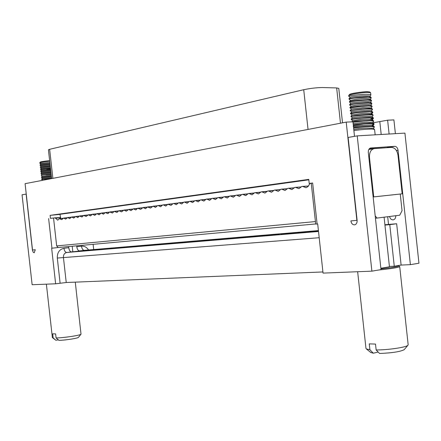 <?xml version="1.0" encoding="UTF-8"?>
<svg xmlns="http://www.w3.org/2000/svg" width="441" height="441" viewBox="0 0 441 441"><rect width="100%" height="100%" fill="white"/><g stroke="black" fill="none" stroke-linecap="round" stroke-linejoin="round"><path stroke-width="0.66" d="M400.257 194.034L373.147 196.973L373.736 196.895L369.475 157.547C369.271 152.382 370.903 149.394 374.359 148.589L391.459 147.41C394.954 147.685 397.143 150.342 398.025 155.381L402.175 193.82L400.257 194.034L402.054 210.704L399.7 215.225L377.061 218.075L375.203 215.936M205.842 199.525L201.377 199.96L203.88 201.085L206.156 199.172L206.818 199.084L209.613 200.335L211.923 198.406L212.59 198.318L215.429 199.575L217.771 197.634L218.444 197.54L221.321 198.803L223.697 196.846L224.381 196.752L227.291 198.026L229.706 196.052L230.4 195.958L233.35 197.232L235.797 195.242L236.503 195.148L239.496 196.427L241.971 194.42L242.688 194.327L245.725 195.617L248.239 193.593L248.967 193.494L252.043 194.79L254.595 192.75L255.328 192.651L258.454 193.952L261.039 191.896L261.789 191.796L264.953 193.103L267.577 191.03L268.337 190.925L271.546 192.237L274.214 190.148L274.98 190.049L278.238 191.366L280.945 189.255L281.727 189.15L285.029 190.479L287.775 188.351L288.568 188.246L291.925 189.575L294.709 187.431L295.514 187.326L298.921 188.665L301.749 186.499L302.565 186.389L306.021 187.734L307.983 186.615L309.907 183.522L311.263 183.34M401.117 265.074L394.265 266.221L389.772 224.662L396.652 223.747L401.117 265.074L410.384 264.661L418.95 263.216L404.926 133.11L357.227 135.861L371.884 271.154L323.044 273.106L317.691 223.94L315.701 224.089L311.252 183.236L312.647 183.004L309.213 183.467L308.766 179.382L50.114 215.351L59.982 214.387M375.445 218.223L377.061 218.075M373.736 196.895L402.175 193.82M302.565 186.389L308.441 186.036M295.514 187.326L301.335 186.929L295.828 187.453M288.568 188.246L294.334 187.811M281.727 189.15L287.433 188.687M274.98 190.049L280.625 189.558M268.337 190.925L273.916 190.418M261.789 191.796L267.296 191.278M260.763 192.133L255.328 192.651M389.111 134.02L387.617 120.2L393.907 119.908L395.39 133.662M93.123 244.325L93.701 249.545M201.377 199.96L200.473 199.922L198.218 201.824L195.495 200.583L194.861 200.666L192.634 202.551L189.95 201.322L189.321 201.405L187.127 203.273L184.476 202.044L183.847 202.127L181.692 203.985L179.068 202.761L178.456 202.843L176.323 204.685L173.737 203.466L173.131 203.549L171.025 205.374L167.872 204.244L165.799 206.057L163.275 204.856L162.685 204.933L160.634 206.735L158.143 205.534L157.558 205.611L155.541 207.397L153.082 206.206L150.508 208.058L147.509 206.945L145.536 208.709L143.138 207.524L140.629 209.348L137.702 208.246L135.784 209.982L133.441 208.808L130.994 210.605L128.684 209.442L126.264 211.222L123.982 210.065L121.595 211.834L118.811 210.748L116.981 212.435L114.23 211.355L112.422 213.036L109.699 211.956L107.918 213.62L105.228 212.551L103.464 214.205L101.309 213.069L99.065 214.778L96.937 213.648L94.716 215.346L92.61 214.221L90.422 215.908L88.338 214.789L86.177 216.465L83.636 215.412L81.976 217.011L79.468 215.963L77.825 217.556L75.813 216.448L73.724 218.091L71.734 216.989L69.667 218.62L67.699 217.529L65.659 219.144L63.708 218.052L61.69 219.662L59.314 218.637L57.771 220.175L55.053 217.815L53.543 218.019L56.663 245.907L315.431 221.564M56.663 245.907L58.157 247.528L51.652 248.25L55.632 283.795L32.138 284.732L22.05 194.801L26.129 194.084L32.452 250.339L33.229 252.258L34.222 252.759L35.274 249.749L32.402 250.008M315.69 223.945L58.157 247.528M308.81 179.823L59.976 214.309L60.748 218.477M60.34 217.573L55.053 217.815M50.445 218.323L53.543 218.019L50.445 218.323L50.114 215.351M59.987 217.369L60.312 217.336M356.868 220.357L357.116 220.329C357.221 222.771 356.422 224.276 354.713 224.838C352.684 224.932 351.411 223.62 350.887 220.902L356.868 220.357L346.213 122.113L352.938 121.804L354.514 136.341M370.49 148.022L370.776 147.978C369.04 148.38 368.224 149.874 368.329 152.459L381.013 269.611L371.884 271.154M396.652 223.747L384.91 224.756M395.781 215.721C395.786 217.964 394.965 219.342 393.322 219.855C391.448 219.987 390.191 218.874 389.557 216.503M410.384 264.661L398.047 150.326L396.437 150.574M346.213 122.113L25.082 183.677L32.518 249.997M357.227 135.861L348.131 137.46L357.116 220.335M387.959 147.652L369.277 148.782M370.776 147.978L394.772 146.34C396.514 146.478 397.606 147.807 398.047 150.326M322.917 271.948L66.233 282.516L55.632 283.795M389.772 224.662L384.943 225.07M387.617 120.2L372.959 122.796M309.213 183.467L311.258 183.274M79.578 250.918C78.145 250.769 77.208 249.374 76.773 246.74L81.491 246.172C81.927 248.801 82.864 250.19 84.308 250.334L79.578 250.918L86.756 250.312L71.552 251.905C70.119 251.756 69.187 250.35 68.752 247.699L68.625 246.569M72.203 246.243L72.82 251.794M76.673 245.83L76.773 246.74M389.414 266.436L394.265 266.221M384.089 217.192L389.453 266.766L380.864 268.282M342.519 122.819L338.782 88.365L336.654 87.93L322.465 87.55C316.632 87.599 310.387 88.321 303.722 89.71L49.64 149.306L48.422 149.786L51.641 178.588M318.457 231.001L280.724 234.392L289.671 233.234L318.441 230.814M270.526 235.246L230.968 238.559L239.755 237.434L279.445 234.099L270.526 235.246M90.736 249.975L110.956 248.277L102.747 249.292L82.643 250.973L90.736 249.975L90.769 250.295M147.068 245.24L109.528 248.724L147.068 245.24M230.588 238.206L221.834 239.32L146.125 245.659L154.554 244.606L230.588 238.206M357.651 271.722L365.98 348.473L366.339 348.919L369.894 349.724L369.26 343.881L375.512 344.079L376.151 349.961C388.223 349.978 406.205 347.315 407.897 345.292L408.162 344.79L399.717 266.601C398.554 267.516 391.509 268.657 378.582 270.024M46.382 284.164L52.358 337.503L53.141 337.834L52.688 333.815L55.632 333.909L56.084 337.944C63.719 337.883 80.323 335.364 81.006 334.179L75.295 282.141M289.715 233.636L289.671 233.234M239.799 237.815L239.755 237.434M117.808 248.029L117.775 247.704M154.554 244.606L154.593 244.953M404.303 349.531L404.143 349.713C400.092 351.736 391.895 352.987 379.558 353.462L376.151 349.961M369.894 349.724L373.301 353.202L370.732 352.442M378.185 352.05L373.301 353.202M78.526 337.282L78.476 337.343C77.892 338.291 65.268 340.259 58.967 340.364L56.084 337.944M53.141 337.834L55.599 340.077M58.328 339.829L56.013 340.243M375.181 134.825L374.569 129.445L371.653 129.059C365.749 129.196 359.828 129.704 353.886 130.586M353.616 128.083C359.553 127.179 365.473 126.666 371.377 126.545L374.343 127.03L374.277 126.639L371.344 126.231C365.49 126.098 354.773 127.24 353.561 127.559M374.569 129.445L373.218 128.342C366.818 127.873 360.33 128.232 353.759 129.406M353.765 129.428L359.106 128.711M371.835 126.247L372.921 125.542C372.298 124.285 350.413 126.335 353.439 126.424M353.445 126.501L362.37 125.387M353.291 125.051C354.498 124.72 365.214 123.568 371.074 123.717L374.034 124.208L373.946 123.601L372.59 122.499L366.719 122.218L353.125 123.519M371.598 120.338L372.298 119.88M352.982 122.201C362.419 121.077 368.34 120.586 370.749 120.724L373.709 121.176L372.27 119.671C371.168 118.679 359.856 119.517 357.188 119.958L352.69 120.707L362.364 119.439M373.224 117.736L371.961 116.711C372.276 116.413 370.539 116.303 366.741 116.363C362.05 116.474 351.709 117.538 352.359 117.692L351.284 119.092C350.402 118.767 367.959 117.146 370.39 117.411L373.318 117.808L373.378 118.48L371.449 119.373M371.102 114.423L371.653 114.01M372.981 114.858L371.625 113.756C367.64 113.188 363.593 113.205 359.487 113.811L352.061 114.908L350.986 116.308C354.873 115.476 359.239 114.654 370.06 114.379L372.981 114.858L373.064 115.476L372.055 116.782M350.43 110.851L350.391 110.812C347.822 110.768 361.637 108.833 369.486 109.048C371.636 109.153 372.628 109.335 372.452 109.594L371.333 110.912C373.108 109.594 348.324 111.59 351.736 111.909L350.661 113.309C348.186 113.26 362.017 111.364 369.756 111.567L372.684 112.008L372.733 112.609L371.024 113.497M372.347 108.971L370.991 107.874L363.081 107.615L351.422 109.037L350.347 110.437L361.311 108.916L369.431 108.53L372.347 108.971L372.452 109.594M371.934 106.088L370.688 105.079C370.407 104.137 359.294 104.644 355.418 105.289L351.108 106.127L350.066 107.483M371.724 103.166L370.368 102.069C369.988 101.689 368.263 101.546 365.187 101.651C361.967 101.662 350.749 102.83 350.788 103.161L349.713 104.556C350.849 103.811 368.257 102.318 368.797 102.698L371.724 103.166L371.796 103.916L370.82 105.184M369.718 99.798L370.071 99.479M371.388 100.267L370.032 99.17C368.103 98.029 358.351 98.966 356.119 99.302L350.485 100.361L349.41 101.761C350.033 100.923 356.389 100.239 368.478 99.705L371.388 100.267L371.471 100.884L370.484 102.163M370.986 97.274L369.734 96.259C370.071 95.862 367.502 95.736 362.028 95.89C354.498 96.441 350.54 96.921 350.154 97.329L349.079 98.734C347.232 98.387 363.412 96.529 368.169 96.877L371.085 97.356L371.063 98.194M372.127 106.584L372.039 106.176L369.117 105.647C354.244 105.84 348.765 107.698 350.033 107.521L350.077 107.946L361.047 106.397L369.156 106.011L372.127 106.584L371.124 107.979M351.731 110.415L359.597 109.456M373.626 120.773L370.705 120.294C359.288 120.845 353.252 121.352 352.596 121.815M369.982 119.224L373.169 118.138M373.946 123.601L371.019 123.243C368.615 123.116 362.689 123.601 353.252 124.704M374.034 124.208L371.697 125.222M363.979 123.927L353.324 125.376M351.802 121.854L352.69 120.707L351.345 119.61C351.692 119.489 355.104 118.21 370.429 117.78L373.406 118.37M352.359 117.692L351.014 116.595C350.16 116.242 367.689 114.616 370.12 114.897C372.254 114.947 373.24 115.107 373.08 115.388M352.061 114.908L350.716 113.811C354.614 112.951 358.963 112.124 369.79 111.86L372.766 112.472M351.102 106.132L349.763 105.035C348.473 105.212 353.803 103.321 368.847 103.128L371.829 103.789M350.788 103.161L349.443 102.064C350.529 101.292 367.987 99.793 368.527 100.179L371.498 100.763M350.479 100.361L349.14 99.269C349.707 98.409 356.058 97.715 368.202 97.191L371.19 97.913M350.148 97.34L348.809 96.243C346.736 95.912 363.031 93.994 367.899 94.357C370.148 94.49 371.14 94.694 370.875 94.969L369.872 96.37M44.635 179.928L42.446 180.347M51.52 177.53L42.364 178.109L41.625 179.057L51.614 178.335M51.288 175.435L42.149 176.185L41.41 177.133L51.377 176.24M51.073 173.506L41.912 174.101L41.178 175.044L51.162 174.305M50.842 171.439L41.697 172.155L40.958 173.104L50.93 172.238M50.616 169.438L41.465 170.121L40.732 171.069L50.704 170.232M46.531 169.603L50.561 168.936M50.395 167.437L41.239 168.098L40.506 169.046L50.483 168.236M50.164 165.364L41.019 166.141L40.285 167.089L50.252 166.158M49.943 163.435L40.787 164.063L40.054 165.006L50.037 164.228M41.625 179.057L41.663 179.393L51.636 178.561M42.364 178.109L41.432 177.337L51.421 176.609M45.925 174.873L51.184 174.515M50.924 172.166L46.735 172.784M41.912 174.101L40.985 173.324L50.969 172.58M50.693 170.116L49.728 170.265M41.697 172.155L40.765 171.384L50.737 170.513M41.465 170.121L40.539 169.35L50.511 168.501M41.239 168.098L40.313 167.321L50.291 166.505M41.019 166.141L40.092 165.369L50.059 164.432M40.787 164.063L39.861 163.286L49.839 162.497M370.875 94.969L370.605 92.687L367.684 92.412C361.626 92.489 348.743 94.578 348.743 95.465L348.809 96.243M49.701 161.224C44.128 161.726 40.831 162.216 39.8 162.69L39.861 163.286M348.814 95.377L349.493 94.534C349.498 93.707 361.383 91.778 366.973 91.706L369.674 91.965L370.523 92.621M39.822 162.663L40.313 162.056C41.316 161.604 44.425 161.147 49.64 160.689M369.475 157.547L368.891 157.641M317.112 223.989L312.647 183.004M302.884 186.521L308.402 186.003M294.301 187.86L288.883 188.373M287.378 188.776L282.036 189.283M280.553 189.674L275.289 190.176M273.828 190.562L268.635 191.058M267.202 191.433L262.081 191.923M260.67 192.293L255.62 192.778M254.231 193.141L249.253 193.621M254.325 192.982L248.967 193.494M247.886 193.979L242.974 194.453M247.98 193.82L242.688 194.327M241.624 194.806L236.784 195.275M241.718 194.646L236.503 195.148M235.455 195.622L230.676 196.08M235.544 195.462L230.4 195.958M229.37 196.421L224.656 196.879M229.458 196.267L224.381 196.752M223.367 197.215L218.714 197.662M223.455 197.061L218.444 197.54M217.446 197.998L212.86 198.439M217.534 197.838L212.59 198.318M211.608 198.764L207.077 199.205M211.691 198.61L206.818 199.084M205.93 199.371L201.118 199.839M200.159 200.275L195.749 200.705M200.242 200.12L195.495 200.583M194.553 201.013L190.198 201.438M194.635 200.864L189.95 201.322M189.018 201.746L184.724 202.165M189.101 201.592L184.476 202.044M183.555 202.463L179.316 202.882M183.638 202.314L179.068 202.761M178.17 203.174L173.98 203.588M178.247 203.031L173.737 203.466M172.844 203.88L168.71 204.282M172.922 203.731L168.473 204.166M167.597 204.574L163.512 204.971M167.668 204.426L163.275 204.856M162.409 205.258L158.38 205.649M162.486 205.109L158.143 205.534M157.294 205.93L153.308 206.322M157.365 205.787L153.082 206.206M152.239 206.597L148.303 206.983M152.31 206.454L148.077 206.873M147.244 207.259L143.364 207.639M147.316 207.116L143.138 207.524M142.316 207.909L138.48 208.284M142.388 207.766L138.259 208.174M137.449 208.549L133.662 208.924M137.52 208.406L133.441 208.808M132.642 209.183L128.899 209.552M132.713 209.045L128.684 209.442M127.896 209.811L124.197 210.175M127.962 209.673L123.982 210.065M123.204 210.429L119.55 210.792M123.271 210.291L119.335 210.682M118.568 211.041L114.958 211.399M118.635 210.903L114.748 211.289M113.993 211.647L110.421 212M114.059 211.509L110.217 211.889M109.467 212.242L105.939 212.595M109.533 212.104L105.735 212.485M104.997 212.832L101.513 213.179M105.063 212.7L101.309 213.069M100.581 213.416L97.136 213.758M100.647 213.279L96.937 213.648M96.215 213.99L92.808 214.332M96.281 213.857L92.61 214.221M91.904 214.563L88.536 214.899M91.965 214.431L88.338 214.789M87.638 215.125L84.308 215.456M87.698 214.993L84.115 215.351M83.426 215.682L80.135 216.013M83.481 215.55L79.942 215.903M79.259 216.233L76.006 216.559M79.314 216.101L75.813 216.448M75.141 216.774L71.922 217.099M75.196 216.647L71.734 216.989M71.067 217.314L67.886 217.634M71.122 217.181L67.699 217.529M67.038 217.843L63.895 218.163M67.098 217.716L63.708 218.052M63.057 218.372L59.948 218.681M63.113 218.24L59.767 218.576M60.356 217.722L55.494 218.207M48.637 218.571L51.955 248.222M388.515 224.436L387.683 216.74M370.451 148.033L370.815 147.972M394.772 146.34L387.176 147.553M381.189 134.477L379.806 121.65M319.19 237.727L57.302 258.057L60.108 283.155M57.302 258.057C57.176 252.621 59.392 249.363 63.951 248.277L68.752 247.699M81.491 246.172C84.407 245.957 86.756 247.225 88.531 249.981M380.93 268.872C394.452 267.318 400.147 266.221 398.008 265.598M71.552 251.905L66.745 252.495C64.463 253.046 63.355 254.678 63.421 257.395L66.233 282.516M336.654 87.93L340.48 123.21M303.722 89.71L308.044 129.428M49.64 149.306L52.887 178.346M318.512 231.481L66.745 252.495C65.318 252.34 64.386 250.935 63.951 248.277M84.551 250.317L318.413 230.577M368.808 149.482L373.786 148.683M399.717 266.601L398.063 265.587M404.143 349.713L407.897 345.292M370.92 352.591L366.339 348.919M78.476 337.343L81.006 334.179M55.66 340.121L52.473 337.646M372.921 125.542L374.188 126.573M371.333 110.912L372.595 111.931M374.321 127.129L373.318 128.425M374.018 124.285L372.937 125.685M373.687 121.264L372.678 122.57M373.378 118.48L372.386 119.765M372.733 112.609L371.763 113.866M350.391 110.818L351.731 111.909M350.077 107.94L351.422 109.037M371.151 98.078L370.203 99.308M41.663 179.388L42.59 180.165M41.178 175.044L42.149 176.185M349.14 99.269L349.079 98.734M349.443 102.064L349.41 101.761M349.763 105.035L349.713 104.556M350.391 110.812L350.347 110.437M350.716 113.811L350.661 113.309M351.014 116.595L350.986 116.308M351.345 119.61L351.284 119.087M40.092 165.369L40.054 165.006M40.539 169.35L40.506 169.046M40.765 171.384L40.732 171.069"/></g></svg>
